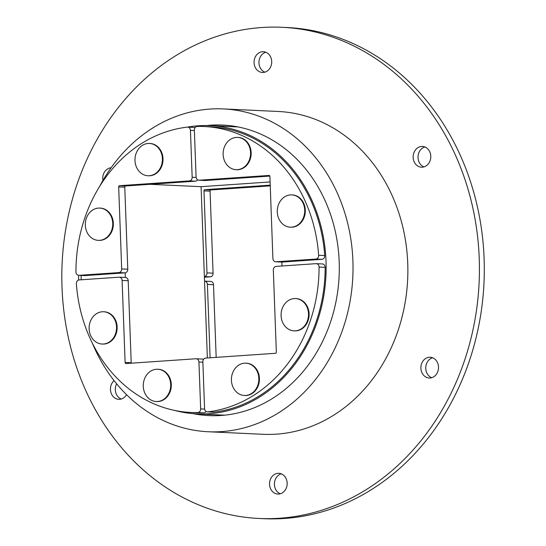 <?xml version="1.0" encoding="UTF-8"?>
<svg xmlns="http://www.w3.org/2000/svg" width="546" height="546" viewBox="0 0 546 546"><rect width="100%" height="100%" fill="white"/><g stroke="black" fill="none" stroke-linecap="round" stroke-linejoin="round"><path stroke-width="0.82" d="M281.866 262.08L282.009 265.998M125.334 277.47L125.164 272.843M270.099 181.941L201.078 186.684L207.357 357.964M201.078 186.684L149.959 184.309M81.095 275.437A144.28 122.488 -87.3 0 0 81.177 278.187A144.28 122.488 -87.3 0 0 81.238 279.791M174.399 410.36A144.28 122.488 -87.3 0 0 196.908 413.895A144.28 122.488 -87.3 0 0 325.955 275.457A144.28 122.488 -87.3 0 0 210.292 125.648A144.28 122.488 -87.3 0 0 187.442 127.109M324.727 255.535L318.632 255.255A3.46 2.942 92.7 0 1 315.834 259.057L321.922 259.336A3.46 2.942 -87.3 0 0 324.727 255.535A143.127 121.505 -87.3 0 0 210.237 126.802L204.149 126.522A143.127 121.505 -87.3 0 0 197.29 126.433A3.46 2.942 92.7 0 0 194.362 130.091L196.082 176.972A3.46 2.942 92.7 0 0 198.853 180.228L204.948 180.514A3.46 2.942 -87.3 0 0 205.235 180.508L199.147 180.228A3.46 2.942 92.7 0 1 198.853 180.228M321.922 259.336L282.064 262.073L275.969 261.793L315.834 259.057M318.632 255.255A143.127 121.505 -87.3 0 0 204.149 126.522M199.147 180.228L269.069 175.443M275.969 261.793A3.46 2.942 92.7 0 1 275.682 261.793A3.46 2.942 92.7 0 1 272.904 258.538L269.901 176.522A1.153 0.983 -87.3 0 0 268.878 175.437M275.682 261.793L281.777 262.08A3.46 2.942 -87.3 0 0 282.064 262.073M269.806 176.078L205.235 180.508M204.368 276.556L210.265 276.829A3.46 2.942 -87.3 0 0 213.076 273.171L206.989 272.884A3.46 2.942 92.7 0 1 204.368 276.522M206.989 272.884L203.979 190.868L210.073 191.155A1.153 0.983 92.7 0 1 211.009 189.933L204.914 189.653A1.153 0.983 -87.3 0 0 203.979 190.868M204.914 189.653L270.215 185.162M210.265 276.829L204.395 277.231M270.243 185.865L211.009 189.933M210.073 191.155L213.076 273.171M194.997 127.778A3.46 2.942 -87.3 0 0 193.755 127.389L187.667 127.109A3.46 2.942 92.7 0 1 190.445 130.364L194.376 130.549M78.726 275.327L84.821 275.607A3.46 2.942 -87.3 0 0 85.108 275.607L79.013 275.32A3.46 2.942 92.7 0 1 78.726 275.327A3.46 2.942 92.7 0 1 75.949 271.922A143.127 121.505 -87.3 0 1 187.258 127.122A3.46 2.942 92.7 0 1 187.667 127.109M196.123 177.43L192.158 177.245L190.445 130.364M79.013 275.32L118.878 272.584L124.966 272.863L85.108 275.607M124.966 272.863A3.46 2.942 -87.3 0 0 127.778 269.212L121.683 268.925A3.46 2.942 92.7 0 1 118.878 272.584M121.683 268.925L118.68 186.909L124.775 187.189A1.153 0.983 92.7 0 1 125.71 185.974L119.615 185.688A1.153 0.983 -87.3 0 0 118.68 186.909M119.615 185.688L189.353 180.897L195.441 181.183A3.46 2.942 -87.3 0 0 197.618 179.839M192.158 177.245A3.46 2.942 92.7 0 1 189.353 180.897M195.441 181.183L125.71 185.974M124.775 187.189L127.778 269.212M210.101 357.78L207.405 284.405L213.5 284.691A3.46 2.942 -87.3 0 0 210.722 281.429L204.634 281.149A3.46 2.942 92.7 0 1 207.405 284.405M213.5 284.691L216.168 357.364M190.868 412.462A143.127 121.505 -87.3 0 0 197.72 412.551L203.815 412.837A143.127 121.505 -87.3 0 1 196.963 412.749L190.868 412.462A143.127 121.505 -87.3 0 1 76.379 283.729A3.46 2.942 92.7 0 1 79.184 279.927L119.042 277.191A3.46 2.942 92.7 0 1 119.328 277.191A3.46 2.942 92.7 0 1 122.106 280.446L128.201 280.726A3.46 2.942 -87.3 0 0 125.423 277.47L119.328 277.191M204.614 409.077L200.655 408.893A3.46 2.942 92.7 0 1 197.72 412.551M200.655 408.893L198.935 362.012L202.873 362.196M131.306 363.192A1.153 0.983 92.7 0 1 131.211 362.742L125.116 362.462A1.153 0.983 -87.3 0 0 126.14 363.547L195.871 358.756A3.46 2.942 92.7 0 1 196.157 358.756A3.46 2.942 92.7 0 1 198.935 362.012M125.116 362.462L122.106 280.446M203.815 412.837A3.46 2.942 -87.3 0 0 206.108 411.486M203.487 359.425A3.46 2.942 -87.3 0 0 202.252 359.036L196.157 358.756M128.201 280.726L131.211 362.742M213.855 412.148L207.76 411.861A3.46 2.942 92.7 0 1 207.35 411.875L213.445 412.162A3.46 2.942 -87.3 0 0 213.855 412.148A143.127 121.505 -87.3 0 0 325.157 267.342A3.46 2.942 -87.3 0 0 322.379 263.943L316.284 263.657A3.46 2.942 92.7 0 1 319.069 267.062L325.157 267.342M207.35 411.875A3.46 2.942 92.7 0 1 204.573 408.62L202.853 361.739A3.46 2.942 92.7 0 1 205.665 358.087L275.402 353.296A1.153 0.983 -87.3 0 0 276.337 352.074L273.328 270.058A3.46 2.942 92.7 0 1 276.139 266.4L315.998 263.663A3.46 2.942 92.7 0 1 316.284 263.657M207.76 411.861A143.127 121.505 -87.3 0 0 319.069 267.062M282.023 27.3L286.903 27.525A245.85 208.722 92.7 0 1 483.995 282.794A245.85 208.722 92.7 0 1 264.093 518.7L259.22 518.475A245.85 208.722 -87.3 0 0 479.115 282.569A245.85 208.722 -87.3 0 0 282.023 27.3A245.85 208.722 -87.3 0 0 62.005 287.216A245.85 208.722 -87.3 0 0 259.22 518.475M265.793 52.225A10.388 8.818 -87.3 0 0 258.954 62.92A10.388 8.818 -87.3 0 0 264.865 72.168M424.877 146.963A10.388 8.818 -87.3 0 0 422.113 148.376A10.388 8.818 -87.3 0 0 418.086 158.408A10.388 8.818 -87.3 0 0 423.949 166.905M432.603 357.767A10.388 8.818 -87.3 0 0 425.771 367.444A10.388 8.818 -87.3 0 0 431.681 377.709M281.251 473.832A10.388 8.818 -87.3 0 0 274.413 483.503A10.388 8.818 -87.3 0 0 280.323 493.775M116.653 383.824A10.388 8.818 -87.3 0 0 121.239 399.037M102.914 180.48A10.388 8.818 92.7 0 1 111.084 167.786M126.556 394.669A10.388 8.818 92.7 0 1 124.003 397.625A10.388 8.818 92.7 0 1 118.782 399.324A10.388 8.818 92.7 0 1 110.804 392.035A10.388 8.818 92.7 0 1 114.094 380.637M269.54 484.295A10.388 8.818 92.7 0 1 278.835 473.314A10.388 8.818 92.7 0 1 287.169 483.08A10.388 8.818 92.7 0 1 277.866 494.069A10.388 8.818 92.7 0 1 269.54 484.295M425.627 376.904A10.388 8.818 92.7 0 1 421.198 365.035A10.388 8.818 92.7 0 1 430.187 357.248A10.388 8.818 92.7 0 1 433.783 358.347A10.388 8.818 92.7 0 1 438.213 370.215A10.388 8.818 92.7 0 1 429.224 378.003A10.388 8.818 92.7 0 1 425.627 376.904M426.713 165.499A10.388 8.818 92.7 0 1 421.492 167.199A10.388 8.818 92.7 0 1 413.438 159.609A10.388 8.818 92.7 0 1 417.24 148.15A10.388 8.818 92.7 0 1 422.461 146.444A10.388 8.818 92.7 0 1 430.514 154.04A10.388 8.818 92.7 0 1 426.713 165.499M271.703 61.48A10.388 8.818 92.7 0 1 262.408 72.461A10.388 8.818 92.7 0 1 254.074 62.688A10.388 8.818 92.7 0 1 263.377 51.706A10.388 8.818 92.7 0 1 271.703 61.48M92.301 343.052A161.596 137.189 -87.3 0 0 208.292 431.756L263.124 434.302A161.596 137.189 -87.3 0 0 407.664 279.252A161.596 137.189 -87.3 0 0 278.119 111.466L223.28 108.92A161.596 137.189 -87.3 0 0 99.57 186.5M206.511 125.546A145.434 123.471 92.7 0 1 222.529 125.061A145.434 123.471 92.7 0 1 339.189 261.862A145.434 123.471 92.7 0 1 209.043 415.615A145.434 123.471 92.7 0 1 193.134 413.656M78.556 275.314A161.596 137.189 -87.3 0 0 78.672 279.757A161.596 137.189 -87.3 0 0 78.679 280.016M208.292 431.756A161.596 137.189 -87.3 0 0 352.825 276.706A161.596 137.189 -87.3 0 0 223.28 108.92M236.104 169.69L236.691 169.717A16.162 13.718 -87.3 0 0 251.153 152.634A16.162 13.718 -87.3 0 0 238.192 137.435L237.599 137.408A16.162 13.718 -87.3 0 0 223.143 152.914A16.162 13.718 -87.3 0 0 236.104 169.69A16.162 13.718 -87.3 0 0 250.559 152.607A16.162 13.718 -87.3 0 0 237.599 137.408M147.952 175.744L148.546 175.771A16.162 13.718 -87.3 0 0 163.008 158.688A16.162 13.718 -87.3 0 0 150.048 143.489L149.454 143.462A16.162 13.718 -87.3 0 0 134.999 158.968A16.162 13.718 -87.3 0 0 147.952 175.744A16.162 13.718 -87.3 0 0 162.415 158.661A16.162 13.718 -87.3 0 0 149.454 143.462M98.287 240.363L98.874 240.39A16.162 13.718 -87.3 0 0 113.329 224.884A16.162 13.718 -87.3 0 0 100.375 208.108L99.781 208.081A16.162 13.718 -87.3 0 0 98.444 208.094A16.162 13.718 -87.3 0 0 85.312 224.372A16.162 13.718 -87.3 0 0 98.287 240.363A16.162 13.718 -87.3 0 0 112.735 224.856A16.162 13.718 -87.3 0 0 99.781 208.081M102.088 344.035L102.675 344.062A16.162 13.718 -87.3 0 0 117.131 328.555A16.162 13.718 -87.3 0 0 104.177 311.78L103.583 311.752A16.162 13.718 -87.3 0 0 102.245 311.766A16.162 13.718 -87.3 0 0 89.114 328.05A16.162 13.718 -87.3 0 0 102.088 344.035A16.162 13.718 -87.3 0 0 116.537 328.528A16.162 13.718 -87.3 0 0 103.583 311.752M156.231 401.522L156.825 401.549A16.162 13.718 -87.3 0 0 171.28 386.042A16.162 13.718 -87.3 0 0 158.326 369.267L157.733 369.239A16.162 13.718 -87.3 0 0 143.27 386.322A16.162 13.718 -87.3 0 0 156.231 401.522A16.162 13.718 -87.3 0 0 170.686 386.015A16.162 13.718 -87.3 0 0 157.733 369.239M244.383 395.468L244.97 395.495A16.162 13.718 -87.3 0 0 259.425 379.989A16.162 13.718 -87.3 0 0 246.471 363.213L245.877 363.186A16.162 13.718 -87.3 0 0 231.415 380.269A16.162 13.718 -87.3 0 0 244.383 395.468A16.162 13.718 -87.3 0 0 258.831 379.961A16.162 13.718 -87.3 0 0 245.877 363.186M294.048 330.849L294.642 330.876A16.162 13.718 -87.3 0 0 295.98 330.862A16.162 13.718 -87.3 0 0 309.118 314.585A16.162 13.718 -87.3 0 0 296.137 298.594L295.55 298.566A16.162 13.718 -87.3 0 0 281.094 314.073A16.162 13.718 -87.3 0 0 294.048 330.849A16.162 13.718 -87.3 0 0 295.393 330.835A16.162 13.718 -87.3 0 0 308.524 314.557A16.162 13.718 -87.3 0 0 295.55 298.566M290.247 227.177L290.841 227.204A16.162 13.718 -87.3 0 0 292.178 227.191A16.162 13.718 -87.3 0 0 305.316 210.906A16.162 13.718 -87.3 0 0 292.335 194.922L291.748 194.895A16.162 13.718 -87.3 0 0 277.293 210.401A16.162 13.718 -87.3 0 0 290.247 227.177A16.162 13.718 -87.3 0 0 291.591 227.163A16.162 13.718 -87.3 0 0 304.723 210.879A16.162 13.718 -87.3 0 0 291.748 194.895M237.988 126.938L210.292 125.648M224.604 415.185L196.908 413.895"/></g></svg>
